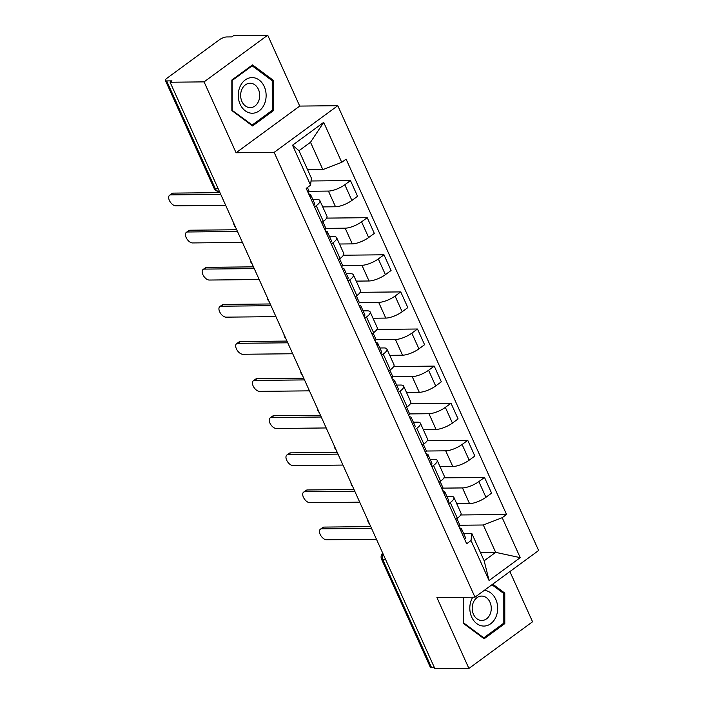 <?xml version="1.0" encoding="UTF-8"?>
<svg xmlns="http://www.w3.org/2000/svg" width="704" height="704" viewBox="0 0 704 704"><rect width="100%" height="100%" fill="white"/><g stroke="black" fill="none" stroke-linecap="round" stroke-linejoin="round"><path stroke-width="1.06" d="M267.714 35.2L204.072 81.875L170.095 82.227L434.949 668.8L468.917 668.448L436.911 597.564L474.98 597.177L538.622 550.502L337.779 105.697L299.719 106.084L267.714 35.2L233.737 35.552L231.88 36.907L226.591 36.96A5.482 1.672 -24.3 0 0 219.463 39.723L166.962 78.232A5.482 1.672 -24.3 0 0 165.378 80.45A5.482 1.672 -24.3 0 0 166.663 80.916L215.318 188.672A5.482 4.286 89.4 0 0 219.085 191.426L219.402 191.426M468.917 668.448L532.558 621.773L509.89 571.578M204.072 81.875L236.078 152.759L274.146 152.372L474.98 597.177M170.095 82.227L171.952 80.863L166.663 80.916M434.342 667.462L431.508 667.498A5.482 1.672 155.7 0 1 430.232 667.031L381.577 559.275A5.482 1.672 -24.3 0 0 382.862 559.742L431.508 667.498M456.764 503.765L469.55 503.633A12.61 3.846 -24.3 0 0 485.936 497.288L491.594 493.143L484.51 477.444L478.852 481.589A12.61 3.846 155.7 0 1 462.466 487.934L442.983 488.127M450.278 502.55L457.362 518.25A12.61 3.846 -24.3 0 0 461.006 513.137L453.913 497.438A12.61 3.846 155.7 0 1 450.278 502.55L448.615 503.765M457.362 518.25L455.699 519.464M443.925 477.858L484.51 477.444M446.882 496.408L450.956 496.364A12.61 3.846 155.7 0 1 453.913 497.438M440.018 466.655L452.795 466.523A12.61 3.846 -24.3 0 0 469.181 460.187L474.839 456.034L467.755 440.334L462.097 444.488A12.61 3.846 155.7 0 1 445.711 450.824L426.228 451.026M438.944 482.363L440.607 481.14A12.61 3.846 -24.3 0 0 444.25 476.036L437.158 460.337A12.61 3.846 155.7 0 1 433.523 465.441L431.86 466.664M427.17 440.748L467.755 440.334M430.126 459.298L434.201 459.263A12.61 3.846 155.7 0 1 437.158 460.337M423.262 429.546L436.04 429.414A12.61 3.846 -24.3 0 0 452.434 423.078L458.093 418.924L451 403.225L445.342 407.378A12.61 3.846 155.7 0 1 428.956 413.714L409.482 413.917M422.189 445.254L423.861 444.03A12.61 3.846 -24.3 0 0 427.495 438.926L420.402 423.227A12.61 3.846 155.7 0 1 416.768 428.331L415.105 429.554M410.423 403.638L451 403.225M413.371 422.198L417.454 422.154A12.61 3.846 155.7 0 1 420.402 423.227M406.507 392.436L419.285 392.313A12.61 3.846 -24.3 0 0 435.679 385.968L441.338 381.814L434.245 366.115L428.586 370.269A12.61 3.846 155.7 0 1 412.201 376.614L392.726 376.807M405.434 408.144L407.106 406.921A12.61 3.846 -24.3 0 0 410.74 401.817L403.647 386.118A12.61 3.846 155.7 0 1 400.013 391.222L398.35 392.445M393.668 366.538L434.245 366.115M396.616 385.088L400.699 385.044A12.61 3.846 155.7 0 1 403.647 386.118M389.752 355.335L402.53 355.203A12.61 3.846 -24.3 0 0 418.924 348.858L424.582 344.714L417.49 329.014L411.831 333.159A12.61 3.846 155.7 0 1 395.446 339.504L375.971 339.706M388.678 371.043L390.35 369.82A12.61 3.846 -24.3 0 0 393.985 364.707L386.892 349.008A12.61 3.846 155.7 0 1 383.258 354.121L381.594 355.344M376.913 329.428L417.49 329.014M379.861 347.978L383.944 347.943A12.61 3.846 155.7 0 1 386.892 349.008M372.997 318.226L385.783 318.094A12.61 3.846 -24.3 0 0 402.169 311.758L407.827 307.604L400.734 291.905L395.076 296.058A12.61 3.846 155.7 0 1 378.69 302.394L359.216 302.597M371.932 333.934L373.595 332.71A12.61 3.846 -24.3 0 0 377.23 327.606L370.146 311.907A12.61 3.846 155.7 0 1 366.502 317.011L364.839 318.234M360.158 292.318L400.734 291.905M363.106 310.878L367.189 310.834A12.61 3.846 155.7 0 1 370.146 311.907M356.242 281.116L369.028 280.984A12.61 3.846 -24.3 0 0 385.414 274.648L391.072 270.494L383.979 254.795L378.321 258.949A12.61 3.846 155.7 0 1 361.935 265.285L342.461 265.487M355.177 296.824L356.84 295.601A12.61 3.846 -24.3 0 0 360.474 290.497L353.39 274.798A12.61 3.846 155.7 0 1 349.747 279.902L348.084 281.125M343.402 255.218L383.979 254.795M346.35 273.768L350.434 273.724A12.61 3.846 155.7 0 1 353.39 274.798M339.486 244.015L352.273 243.883A12.61 3.846 -24.3 0 0 368.658 237.538L374.317 233.394L367.224 217.694L361.566 221.839A12.61 3.846 155.7 0 1 345.18 228.184L325.706 228.378M338.422 259.714L340.085 258.5A12.61 3.846 -24.3 0 0 343.719 253.387L336.635 237.688A12.61 3.846 155.7 0 1 332.992 242.801L331.329 244.015M326.647 218.108L367.224 217.694M329.595 236.658L333.678 236.614A12.61 3.846 155.7 0 1 336.635 237.688M322.731 206.906L335.518 206.774A12.61 3.846 -24.3 0 0 351.903 200.438L357.562 196.284L350.478 180.585L344.81 184.738A12.61 3.846 155.7 0 1 328.425 191.074L308.95 191.277M321.666 222.614L323.33 221.39A12.61 3.846 -24.3 0 0 326.964 216.286L319.88 200.587A12.61 3.846 155.7 0 1 316.246 205.691L314.574 206.914M311.036 180.99L350.478 180.585M312.849 199.558L316.923 199.514A12.61 3.846 155.7 0 1 319.88 200.587M480.427 552.508L495.669 552.35L483.314 524.999L459.738 525.237M463.637 533.518L471.812 533.43L484.158 560.789L495.669 552.35L520.238 557.656L489.069 580.51L471.029 540.549L471.812 533.43M307.613 169.778L322.854 169.629L310.508 142.27L299.006 150.709L311.353 178.059L310.57 185.178L306.205 188.382L466.664 543.752L471.029 540.549M310.57 185.178L292.53 145.218L323.699 122.355L341.739 162.316L322.854 169.629M483.314 524.999L502.198 517.695L506.554 514.492L346.104 159.122L341.739 162.316M502.198 517.695L520.238 557.656M337.779 105.697L274.146 152.372M463.399 597.3L463.417 623.41L484.123 638.783L504.794 623.621L504.768 593.085L492.738 584.153M299.719 106.084L236.078 152.759M231.836 80.036L231.862 110.572L252.56 125.946L273.24 110.783L273.214 80.247L252.507 64.874L231.836 80.036M460.68 514.967L506.554 514.492M489.069 580.51L484.158 560.789M310.508 142.27L323.699 122.355M299.006 150.709L292.53 145.218M503.166 593.102L504.768 593.085M503.14 623.638L504.794 623.621M271.612 80.256L273.214 80.247M271.586 110.792L273.24 110.783M456.896 518.593L459.694 524.797A6.855 2.086 155.7 0 1 458.902 526.566M371.527 528.343L321.614 528.854A6.301 3.423 -126.3 0 0 320.355 529.241L322.775 527.472A6.301 3.423 53.7 0 1 324.025 527.085L370.744 526.601M459.422 527.701L461.076 528.431A6.855 2.086 155.7 0 1 461.525 528.836A6.855 2.086 155.7 0 1 460.733 530.605M461.525 528.836L465.388 537.398A6.855 2.086 155.7 0 1 464.596 539.167M320.355 529.241A6.301 3.423 -126.3 0 0 320.681 535.374A6.301 3.423 -126.3 0 0 326.559 539.792L376.473 539.282M440.141 481.483L442.939 487.687A6.855 2.086 155.7 0 1 442.147 489.456M354.772 491.234L304.858 491.744A6.301 3.423 -126.3 0 0 303.609 492.131L306.02 490.362A6.301 3.423 53.7 0 1 307.278 489.975L353.989 489.5M442.666 490.591L444.321 491.33A6.855 2.086 155.7 0 1 444.77 491.726A6.855 2.086 155.7 0 1 443.978 493.495M444.77 491.726L448.633 500.289A6.855 2.086 155.7 0 1 447.841 502.058M303.609 492.131A6.301 3.423 -126.3 0 0 303.934 498.265A6.301 3.423 -126.3 0 0 309.804 502.691L359.718 502.172M423.386 444.374L426.184 450.578A6.855 2.086 155.7 0 1 425.392 452.346M338.017 454.124L288.103 454.634A6.301 3.423 -126.3 0 0 286.854 455.03L289.265 453.262A6.301 3.423 53.7 0 1 290.523 452.866L337.234 452.39M425.911 453.49L427.566 454.221A6.855 2.086 155.7 0 1 428.014 454.626A6.855 2.086 155.7 0 1 427.222 456.394M428.014 454.626L431.878 463.188A6.855 2.086 155.7 0 1 431.086 464.957M286.854 455.03A6.301 3.423 -126.3 0 0 287.179 461.155A6.301 3.423 -126.3 0 0 293.049 465.582L342.962 465.071M472.78 597.203A17.811 13.93 89.4 0 0 471.671 599.28A17.811 13.93 89.4 0 0 476.793 623.638A17.811 13.93 89.4 0 0 495.827 617.214A17.811 13.93 89.4 0 0 484.158 590.445M490.002 614.407A12.197 9.539 89.4 0 0 489.958 602.149A12.197 9.539 89.4 0 0 481.606 596.077A12.197 9.539 89.4 0 0 473.466 602.131A12.197 9.539 89.4 0 0 473.502 614.39A12.197 9.539 89.4 0 0 481.853 620.462A12.197 9.539 89.4 0 0 490.002 614.407M491.929 584.751L503.782 593.56L503.809 623.146L483.78 637.833L463.716 622.943L463.698 597.291M482.856 637.842L483.78 637.833M264.273 104.377A17.811 13.93 89.4 0 0 259.151 80.018A17.811 13.93 89.4 0 0 240.117 86.442A17.811 13.93 89.4 0 0 245.238 110.801A17.811 13.93 89.4 0 0 264.273 104.377M258.438 101.57A12.197 9.539 89.4 0 0 258.403 89.311A12.197 9.539 89.4 0 0 250.052 83.239A12.197 9.539 89.4 0 0 241.912 89.294A12.197 9.539 89.4 0 0 241.947 101.552A12.197 9.539 89.4 0 0 250.298 107.624A12.197 9.539 89.4 0 0 258.438 101.57M232.162 110.106L232.135 80.52L252.173 65.824L272.228 80.722L272.254 110.308L252.226 124.995L231.862 110.106M251.196 65.833L252.173 65.824M251.302 125.004L252.226 124.995M406.63 407.273L409.429 413.468A6.855 2.086 155.7 0 1 408.637 415.237M321.262 417.023L271.357 417.534A6.301 3.423 -126.3 0 0 270.098 417.921L272.51 416.152A6.301 3.423 53.7 0 1 273.768 415.765L320.478 415.281M409.156 416.381L410.81 417.111A6.855 2.086 155.7 0 1 411.259 417.516A6.855 2.086 155.7 0 1 410.467 419.285M411.259 417.516L415.122 426.078A6.855 2.086 155.7 0 1 414.33 427.847M270.098 417.921A6.301 3.423 -126.3 0 0 270.424 424.054A6.301 3.423 -126.3 0 0 276.294 428.472L326.207 427.962M389.875 370.163L392.682 376.367A6.855 2.086 155.7 0 1 391.882 378.136M304.515 379.914L254.602 380.424A6.301 3.423 -126.3 0 0 253.343 380.811L255.754 379.042A6.301 3.423 53.7 0 1 257.013 378.655L303.723 378.18M392.401 379.271L394.055 380.01A6.855 2.086 155.7 0 1 394.504 380.406A6.855 2.086 155.7 0 1 393.712 382.175M394.504 380.406L398.367 388.969A6.855 2.086 155.7 0 1 397.575 390.738M253.343 380.811A6.301 3.423 -126.3 0 0 253.669 386.945A6.301 3.423 -126.3 0 0 259.538 391.362L309.452 390.852M373.12 333.054L375.927 339.258A6.855 2.086 155.7 0 1 375.135 341.026M287.76 342.804L237.846 343.314A6.301 3.423 -126.3 0 0 236.588 343.702L238.999 341.933A6.301 3.423 53.7 0 1 240.258 341.546L286.977 341.07M375.646 342.162L377.3 342.901A6.855 2.086 155.7 0 1 377.749 343.306A6.855 2.086 155.7 0 1 376.957 345.066M377.749 343.306L381.612 351.868A6.855 2.086 155.7 0 1 380.82 353.637M236.588 343.702A6.301 3.423 -126.3 0 0 236.914 349.835A6.301 3.423 -126.3 0 0 242.783 354.262L292.697 353.751M356.365 295.953L359.172 302.148A6.855 2.086 155.7 0 1 358.38 303.917M271.005 305.694L221.091 306.214A6.301 3.423 -126.3 0 0 219.833 306.601L222.244 304.832A6.301 3.423 53.7 0 1 223.502 304.445L270.222 303.961M358.89 305.061L360.545 305.791A6.855 2.086 155.7 0 1 360.994 306.196A6.855 2.086 155.7 0 1 360.202 307.965M360.994 306.196L364.866 314.758A6.855 2.086 155.7 0 1 364.065 316.527M219.833 306.601A6.301 3.423 -126.3 0 0 220.158 312.734A6.301 3.423 -126.3 0 0 226.028 317.152L275.942 316.642M339.618 258.843L342.417 265.047A6.855 2.086 155.7 0 1 341.625 266.816M254.25 268.594L204.336 269.104A6.301 3.423 -126.3 0 0 203.078 269.491L205.489 267.722A6.301 3.423 53.7 0 1 206.747 267.335L253.466 266.851M342.135 267.951L343.798 268.682A6.855 2.086 155.7 0 1 344.238 269.086A6.855 2.086 155.7 0 1 343.446 270.855M344.238 269.086L348.11 277.649A6.855 2.086 155.7 0 1 347.318 279.418M203.078 269.491A6.301 3.423 -126.3 0 0 203.403 275.625A6.301 3.423 -126.3 0 0 209.273 280.042L259.186 279.532M322.863 221.734L325.662 227.938A6.855 2.086 155.7 0 1 324.87 229.706M237.494 231.484L187.581 231.994A6.301 3.423 -126.3 0 0 186.322 232.382L188.734 230.613A6.301 3.423 53.7 0 1 189.992 230.226L236.711 229.75M325.38 230.842L327.043 231.581A6.855 2.086 155.7 0 1 327.483 231.977A6.855 2.086 155.7 0 1 326.691 233.746M327.483 231.977L331.355 240.539A6.855 2.086 155.7 0 1 330.563 242.308M186.322 232.382A6.301 3.423 -126.3 0 0 186.648 238.515A6.301 3.423 -126.3 0 0 192.518 242.942L242.431 242.422M307.402 187.502L308.906 190.828A6.855 2.086 155.7 0 1 308.114 192.597M220.739 194.374L170.826 194.885A6.301 3.423 -126.3 0 0 169.567 195.281L171.978 193.512A6.301 3.423 53.7 0 1 173.237 193.116L219.956 192.641M308.625 193.741L310.288 194.471A6.855 2.086 155.7 0 1 310.728 194.876A6.855 2.086 155.7 0 1 309.936 196.645M310.728 194.876L314.6 203.438A6.855 2.086 155.7 0 1 313.808 205.207M169.567 195.281A6.301 3.423 -126.3 0 0 169.893 201.414A6.301 3.423 -126.3 0 0 175.762 205.832L225.676 205.322M328.425 191.074L335.518 206.774M345.18 228.184L352.273 243.883M361.935 265.285L369.028 280.984M378.69 302.394L385.783 318.094M395.446 339.504L402.53 355.203M412.201 376.614L419.285 392.313M428.956 413.714L436.04 429.414M445.711 450.824L452.795 466.523M462.466 487.934L469.55 503.633M332.992 242.801L340.085 258.5M349.747 279.902L356.84 295.601M366.502 317.011L373.595 332.71M383.258 354.121L390.35 369.82M400.013 391.222L407.106 406.921M416.768 428.331L423.861 444.03M433.523 465.441L440.607 481.14M316.246 205.691L323.33 221.39M361.566 221.839L368.658 237.538M378.321 258.949L385.414 274.648M395.076 296.058L402.169 311.758M411.831 333.159L418.924 348.858M428.586 370.269L435.679 385.968M445.342 407.378L452.434 423.078M462.097 444.488L469.181 460.187M478.852 481.589L485.936 497.288M344.81 184.738L351.903 200.438M383.055 553.863A5.482 4.286 89.4 0 0 382.862 559.742L385.695 559.715M218.152 188.637L215.318 188.672A5.482 1.672 -24.3 0 1 214.034 188.206A5.482 5.482 0 0 0 219.085 191.426M321.614 528.854L324.025 527.085M304.858 491.744L307.278 489.975M288.103 454.634L290.523 452.866M271.357 417.534L273.768 415.765M254.602 380.424L257.013 378.655M237.846 343.314L240.258 341.546M221.091 306.214L223.502 304.445M204.336 269.104L206.747 267.335M187.581 231.994L189.992 230.226M170.826 194.885L173.237 193.116M367.752 519.974A5.482 5.482 0 0 0 369.538 523.926M350.997 482.865A5.482 5.482 0 0 0 352.783 486.816M334.242 445.755A5.482 5.482 0 0 0 336.028 449.706M317.486 408.654A5.482 5.482 0 0 0 319.273 412.606M300.731 371.545A5.482 5.482 0 0 0 302.518 375.496M283.976 334.435A5.482 5.482 0 0 0 285.762 338.386M267.221 297.326A5.482 5.482 0 0 0 269.007 301.286M250.466 260.225A5.482 5.482 0 0 0 252.252 264.176M233.71 223.115A5.482 5.482 0 0 0 235.497 227.066M214.034 188.206L165.378 80.45M382.721 553.124A5.482 5.482 0 0 0 381.577 559.275"/></g></svg>
